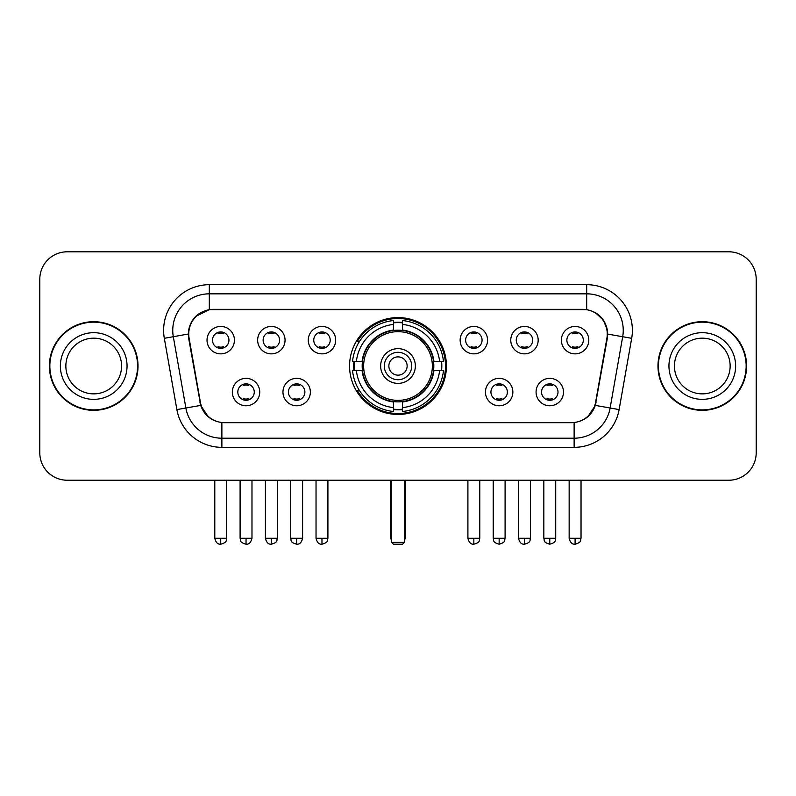<?xml version="1.0" encoding="UTF-8"?>
<svg xmlns="http://www.w3.org/2000/svg" width="796" height="796" viewBox="0 0 796 796"><rect width="100%" height="100%" fill="white"/><g stroke="black" fill="none" stroke-linecap="round" stroke-linejoin="round"><path stroke-width="1.19" d="M349.573 366.021A48.427 48.427 0 0 0 398 414.447A48.427 48.427 0 0 0 446.427 366.021A48.427 48.427 0 0 0 398 317.584A48.427 48.427 0 0 0 349.573 366.021M310.37 392.06A13.711 13.711 0 0 1 296.659 405.771A13.711 13.711 0 0 1 282.958 392.06A13.711 13.711 0 0 1 296.659 378.359A13.711 13.711 0 0 1 310.37 392.06M288.441 392.06A8.229 8.229 0 0 0 296.659 400.288A8.229 8.229 0 0 0 304.888 392.06A8.229 8.229 0 0 0 296.659 383.841A8.229 8.229 0 0 0 288.441 392.06M512.863 392.06A13.711 13.711 0 0 1 499.152 405.771A13.711 13.711 0 0 1 485.451 392.06A13.711 13.711 0 0 1 499.152 378.359A13.711 13.711 0 0 1 512.863 392.06M490.933 392.06A8.229 8.229 0 0 0 499.152 400.288A8.229 8.229 0 0 0 507.38 392.06A8.229 8.229 0 0 0 499.152 383.841A8.229 8.229 0 0 0 490.933 392.06M563.488 392.06A13.711 13.711 0 0 1 549.777 405.771A13.711 13.711 0 0 1 536.076 392.06A13.711 13.711 0 0 1 549.777 378.359A13.711 13.711 0 0 1 563.488 392.06M541.559 392.06A8.229 8.229 0 0 0 549.777 400.288A8.229 8.229 0 0 0 558.006 392.06A8.229 8.229 0 0 0 549.777 383.841A8.229 8.229 0 0 0 541.559 392.06M259.745 392.06A13.711 13.711 0 0 1 246.044 405.771A13.711 13.711 0 0 1 232.333 392.06A13.711 13.711 0 0 1 246.044 378.359A13.711 13.711 0 0 1 259.745 392.06M237.815 392.06A8.229 8.229 0 0 0 246.044 400.288A8.229 8.229 0 0 0 254.262 392.06A8.229 8.229 0 0 0 246.044 383.841A8.229 8.229 0 0 0 237.815 392.06M285.058 340.161A13.711 13.711 0 0 1 271.346 353.862A13.711 13.711 0 0 1 257.645 340.161A13.711 13.711 0 0 1 271.346 326.45A13.711 13.711 0 0 1 285.058 340.161M263.128 340.161A8.229 8.229 0 0 0 271.346 348.379A8.229 8.229 0 0 0 279.575 340.161A8.229 8.229 0 0 0 271.346 331.932A8.229 8.229 0 0 0 263.128 340.161M335.683 340.161A13.711 13.711 0 0 1 321.972 353.862A13.711 13.711 0 0 1 308.271 340.161A13.711 13.711 0 0 1 321.972 326.45A13.711 13.711 0 0 1 335.683 340.161M313.753 340.161A8.229 8.229 0 0 0 321.972 348.379A8.229 8.229 0 0 0 330.201 340.161A8.229 8.229 0 0 0 321.972 331.932A8.229 8.229 0 0 0 313.753 340.161M487.55 340.161A13.711 13.711 0 0 1 473.839 353.862A13.711 13.711 0 0 1 460.138 340.161A13.711 13.711 0 0 1 473.839 326.45A13.711 13.711 0 0 1 487.55 340.161M465.62 340.161A8.229 8.229 0 0 0 473.839 348.379A8.229 8.229 0 0 0 482.068 340.161A8.229 8.229 0 0 0 473.839 331.932A8.229 8.229 0 0 0 465.62 340.161M538.176 340.161A13.711 13.711 0 0 1 524.465 353.862A13.711 13.711 0 0 1 510.763 340.161A13.711 13.711 0 0 1 524.465 326.45A13.711 13.711 0 0 1 538.176 340.161M516.246 340.161A8.229 8.229 0 0 0 524.465 348.379A8.229 8.229 0 0 0 532.693 340.161A8.229 8.229 0 0 0 524.465 331.932A8.229 8.229 0 0 0 516.246 340.161M588.801 340.161A13.711 13.711 0 0 1 575.09 353.862A13.711 13.711 0 0 1 561.379 340.161A13.711 13.711 0 0 1 575.09 326.45A13.711 13.711 0 0 1 588.801 340.161M566.861 340.161A8.229 8.229 0 0 0 575.09 348.379A8.229 8.229 0 0 0 583.309 340.161A8.229 8.229 0 0 0 575.09 331.932A8.229 8.229 0 0 0 566.861 340.161M234.432 340.161A13.711 13.711 0 0 1 220.731 353.862A13.711 13.711 0 0 1 207.02 340.161A13.711 13.711 0 0 1 220.731 326.45A13.711 13.711 0 0 1 234.432 340.161M212.502 340.161A8.229 8.229 0 0 0 220.731 348.379A8.229 8.229 0 0 0 228.95 340.161A8.229 8.229 0 0 0 220.731 331.932A8.229 8.229 0 0 0 212.502 340.161M189.12 338.32A24.676 24.676 0 0 1 213.418 309.365L582.582 309.365A24.676 24.676 0 0 1 606.88 338.32L595.597 402.288A24.676 24.676 0 0 1 571.299 422.676L224.701 422.676A24.676 24.676 0 0 1 200.403 402.288L189.12 338.32M353.921 370.588A44.317 44.317 0 0 1 353.921 361.454M49.392 366.021A44.317 44.317 0 0 0 93.709 410.338A44.317 44.317 0 0 0 138.026 366.021A44.317 44.317 0 0 0 93.709 321.703A44.317 44.317 0 0 0 49.392 366.021M657.974 366.021A44.317 44.317 0 0 0 702.291 410.338A44.317 44.317 0 0 0 746.608 366.021A44.317 44.317 0 0 0 702.291 321.703A44.317 44.317 0 0 0 657.974 366.021M188.562 330.38C190.931 318.947 197.846 312.032 209.308 309.634L586.692 309.634C598.144 312.022 605.06 318.937 607.438 330.38L607.338 338.32L595.299 405.393C591.697 415.323 584.632 421.054 574.125 422.557L221.875 422.557C211.388 421.074 204.333 415.343 200.701 405.393L188.662 338.32L188.562 330.38M195.567 316.529L209.308 309.634L209.308 293.833L586.692 293.833A36.546 36.546 0 0 1 622.691 336.728L610.124 408A36.546 36.546 0 0 1 574.125 438.208L221.875 438.208A36.546 36.546 0 0 1 185.876 408L173.309 336.728A36.546 36.546 0 0 1 209.308 293.833L209.308 284.689L586.692 284.689L586.692 309.634M595.378 312.669L603.438 320.171L607.438 330.38L607.716 334.091L631.686 338.31L619.119 409.592A45.69 45.69 0 0 1 574.125 447.342L221.875 447.342A45.69 45.69 0 0 1 176.881 409.592L164.314 338.31A45.69 45.69 0 0 1 209.308 284.689M224.243 422.676L221.875 422.557L221.875 447.342M574.125 447.342L574.125 422.557L571.757 422.676M619.119 409.592L595.299 405.393L587.926 416.636M208.234 416.776L200.701 405.393L176.881 409.592M596.055 402.288L595.905 403.065M200.094 403.065L199.945 402.288M164.314 338.31L188.284 334.031M756.2 279.207A27.412 27.412 0 0 0 728.788 251.795L67.212 251.795A27.412 27.412 0 0 0 39.8 279.207L39.8 452.825A27.412 27.412 0 0 0 67.212 480.237L728.788 480.237A27.412 27.412 0 0 0 756.2 452.825L756.2 279.207L756.2 452.825M39.8 279.207L39.8 452.825M728.788 251.795L67.212 251.795M67.212 480.237L728.788 480.237M121.569 366.021A27.85 27.85 0 0 0 93.709 338.171A27.85 27.85 0 0 0 65.859 366.021A27.85 27.85 0 0 0 93.709 393.871A27.85 27.85 0 0 0 121.569 366.021A27.85 27.85 0 0 1 93.709 393.871A27.85 27.85 0 0 1 65.859 366.021M137.579 366.021A43.86 43.86 0 0 0 93.709 322.161A43.86 43.86 0 0 0 49.849 366.021A43.86 43.86 0 0 0 93.709 409.88A43.86 43.86 0 0 0 137.579 366.021M730.141 366.021A27.85 27.85 0 0 0 702.291 338.171A27.85 27.85 0 0 0 674.431 366.021A27.85 27.85 0 0 0 702.291 393.871A27.85 27.85 0 0 0 730.141 366.021A27.85 27.85 0 0 1 702.291 393.871A27.85 27.85 0 0 1 674.431 366.021M746.15 366.021A43.86 43.86 0 0 0 702.291 322.161A43.86 43.86 0 0 0 658.421 366.021A43.86 43.86 0 0 0 702.291 409.88A43.86 43.86 0 0 0 746.15 366.021M433.531 370.588A35.82 35.82 0 0 0 402.567 330.489L402.567 330.489A35.82 35.82 0 0 0 362.469 370.588A35.82 35.82 0 0 0 433.531 370.588L433.531 370.588A35.82 35.82 0 0 1 402.567 401.542L402.567 407.622A41.85 41.85 0 0 0 439.601 370.588L443.462 370.588A45.69 45.69 0 0 1 402.567 411.482L402.567 407.622M354.837 370.588A43.402 43.402 0 0 1 354.837 361.454M402.567 322.858A43.402 43.402 0 0 0 393.433 322.858M441.163 361.454A43.402 43.402 0 0 1 441.163 370.588M439.601 361.454L443.462 361.454A45.69 45.69 0 0 0 402.567 320.559L402.567 330.061A36.248 36.248 0 0 1 433.959 361.454L439.601 361.454A41.85 41.85 0 0 0 402.567 324.42M356.399 370.588L352.538 370.588A45.69 45.69 0 0 0 393.433 411.482L393.433 401.98A36.248 36.248 0 0 1 362.041 370.588L356.399 370.588A41.85 41.85 0 0 0 393.433 407.622M439.601 370.588L433.959 370.588A36.248 36.248 0 0 1 402.567 401.98L402.567 401.542M362.469 370.588L362.469 370.588A35.82 35.82 0 0 0 393.433 401.542M402.567 409.184A43.402 43.402 0 0 1 393.433 409.184M393.433 324.42L393.433 320.559A45.69 45.69 0 0 0 352.538 361.454L362.041 361.454A36.248 36.248 0 0 1 393.433 330.061L393.433 324.42A41.85 41.85 0 0 0 356.399 361.454M432.357 366.021A34.357 34.357 0 0 1 398 400.378A34.357 34.357 0 0 1 363.643 366.021A34.357 34.357 0 0 1 398 331.663A34.357 34.357 0 0 1 432.357 366.021M415.363 366.021A17.363 17.363 0 0 0 398 348.658A17.363 17.363 0 0 0 380.637 366.021A17.363 17.363 0 0 0 398 383.383A17.363 17.363 0 0 0 415.363 366.021M411.711 366.021A13.711 13.711 0 0 0 398 352.31A13.711 13.711 0 0 0 384.289 366.021A13.711 13.711 0 0 0 398 379.722A13.711 13.711 0 0 0 411.711 366.021M407.134 366.021A9.134 9.134 0 0 1 398 375.155A9.134 9.134 0 0 1 388.866 366.021A9.134 9.134 0 0 1 398 356.877A9.134 9.134 0 0 1 407.134 366.021A9.134 9.134 0 0 1 398 375.155A9.134 9.134 0 0 1 388.866 366.021A9.134 9.134 0 0 1 398 356.877A9.134 9.134 0 0 1 407.134 366.021M359.543 341.345L357.394 341.345A47.521 47.521 0 0 1 445.521 366.021A47.521 47.521 0 0 1 357.394 390.687L359.543 390.687M391.602 480.237L391.602 542.375L404.398 542.375L404.398 480.237M391.602 542.375L393.433 544.205L402.567 544.205L404.398 542.375M217.985 347.912L217.985 346.608A7.015 7.015 0 0 0 223.467 346.608L223.467 347.912M223.467 332.4L223.467 333.703A7.015 7.015 0 0 0 217.985 333.703L217.985 332.4M268.61 347.912L268.61 346.608A7.015 7.015 0 0 0 274.093 346.608L274.093 347.912M274.093 332.4L274.093 333.703A7.015 7.015 0 0 0 268.61 333.703L268.61 332.4M319.236 347.912L319.236 346.608A7.015 7.015 0 0 0 324.718 346.608L324.718 347.912M324.718 332.4L324.718 333.703A7.015 7.015 0 0 0 319.236 333.703L319.236 332.4M471.103 347.912L471.103 346.608A7.015 7.015 0 0 0 476.585 346.608L476.585 347.912M476.585 332.4L476.585 333.703A7.015 7.015 0 0 0 471.103 333.703L471.103 332.4M521.728 347.912L521.728 346.608A7.015 7.015 0 0 0 527.211 346.608L527.211 347.912M527.211 332.4L527.211 333.703A7.015 7.015 0 0 0 521.728 333.703L521.728 332.4M572.344 347.912L572.344 346.608A7.015 7.015 0 0 0 577.826 346.608L577.826 347.912M577.826 332.4L577.826 333.703A7.015 7.015 0 0 0 572.344 333.703L572.344 332.4M243.297 399.811L243.297 398.507A7.015 7.015 0 0 0 248.78 398.507L248.78 399.811M248.78 384.309L248.78 385.612A7.015 7.015 0 0 0 243.297 385.612L243.297 384.309M293.923 399.811L293.923 398.507A7.015 7.015 0 0 0 299.405 398.507L299.405 399.811M299.405 384.309L299.405 385.612A7.015 7.015 0 0 0 293.923 385.612L293.923 384.309M496.415 399.811L496.415 398.507A7.015 7.015 0 0 0 501.898 398.507L501.898 399.811M501.898 384.309L501.898 385.612A7.015 7.015 0 0 0 496.415 385.612L496.415 384.309M547.041 399.811L547.041 398.507A7.015 7.015 0 0 0 552.523 398.507L552.523 399.811M552.523 384.309L552.523 385.612A7.015 7.015 0 0 0 547.041 385.612L547.041 384.309M586.692 284.689A45.69 45.69 0 0 1 631.686 338.31M173.309 336.728A36.546 36.546 0 0 1 172.752 330.38M127.052 366.021A33.333 33.333 0 0 0 93.709 332.688A33.333 33.333 0 0 0 60.377 366.021A33.333 33.333 0 0 0 93.709 399.353A33.333 33.333 0 0 0 127.052 366.021M735.623 366.021A33.333 33.333 0 0 0 702.291 332.688A33.333 33.333 0 0 0 668.948 366.021A33.333 33.333 0 0 0 702.291 399.353A33.333 33.333 0 0 0 735.623 366.021M390.687 480.237L390.687 536.892L391.602 536.892M398 375.155A9.134 9.134 0 0 1 388.866 366.021A9.134 9.134 0 0 1 398 356.877M404.398 536.892L405.313 536.892L405.313 480.237M393.433 409.592A43.81 43.81 0 0 0 402.567 409.592M441.571 370.588A43.81 43.81 0 0 0 441.571 361.454M402.567 322.44A43.81 43.81 0 0 0 393.433 322.44M220.731 538.265L214.791 538.265C215.825 542.504 217.805 544.484 220.731 544.205L220.731 538.265L226.671 538.265L226.671 480.237M271.346 538.265L265.406 538.265C266.451 542.504 268.431 544.484 271.346 544.205L271.346 538.265L277.287 538.265L277.287 480.237M321.972 538.265L316.032 538.265C317.067 542.504 319.047 544.484 321.972 544.205L321.972 538.265L327.912 538.265L327.912 480.237M473.839 538.265L467.909 538.265C468.944 542.504 470.924 544.484 473.839 544.205L473.839 538.265L479.779 538.265L479.779 480.237M524.465 538.265L518.524 538.265C519.559 542.504 521.539 544.484 524.465 544.205L524.465 538.265L530.405 538.265L530.405 480.237M575.09 538.265L569.15 538.265C570.185 542.504 572.165 544.484 575.09 544.205L575.09 538.265L581.03 538.265L581.03 480.237M246.044 538.265L240.103 538.265C240.939 540.106 238.83 542.195 246.044 544.205L246.044 538.265L251.974 538.265L251.974 480.237M296.659 538.265L290.719 538.265C291.565 540.106 289.455 542.195 296.659 544.205L296.659 538.265L302.599 538.265L302.599 480.237M499.152 538.265L493.212 538.265C494.057 540.106 491.948 542.195 499.152 544.205L499.152 538.265L505.092 538.265L505.092 480.237M549.777 538.265L543.837 538.265C544.673 540.106 542.573 542.195 549.777 544.205L549.777 538.265L555.717 538.265L555.717 480.237M390.687 536.892A7.313 7.313 0 0 0 391.602 540.434M404.398 540.434A7.313 7.313 0 0 0 405.313 536.892M214.791 538.265L214.791 480.237M226.671 538.265C225.825 540.106 227.935 542.195 220.731 544.205M265.406 538.265L265.406 480.237M277.287 538.265C276.451 540.106 278.56 542.195 271.346 544.205M316.032 538.265L316.032 480.237M327.912 538.265C327.076 540.106 329.186 542.195 321.972 544.205M467.909 538.265L467.909 480.237M479.779 538.265C478.943 540.106 481.053 542.195 473.839 544.205M518.524 538.265L518.524 480.237M530.405 538.265C529.569 540.106 531.678 542.195 524.465 544.205M569.15 538.265L569.15 480.237M581.03 538.265C580.194 540.106 582.294 542.195 575.09 544.205M240.103 538.265L240.103 480.237M251.974 538.265C250.939 542.504 248.959 544.484 246.044 544.205M290.719 538.265L290.719 480.237M302.599 538.265C301.565 542.504 299.585 544.484 296.659 544.205M493.212 538.265L493.212 480.237M505.092 538.265C504.256 540.106 506.365 542.195 499.152 544.205M543.837 538.265L543.837 480.237M555.717 538.265C554.882 540.106 556.991 542.195 549.777 544.205"/></g></svg>
